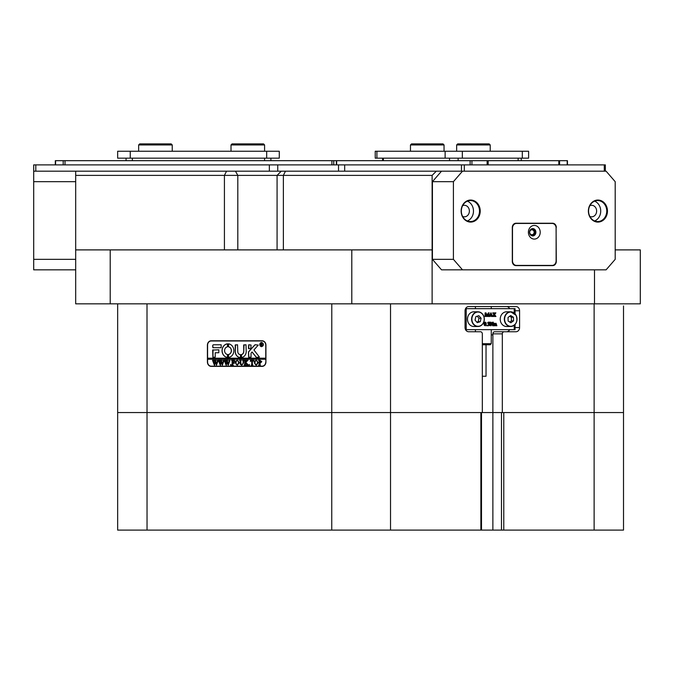 <?xml version="1.0" encoding="UTF-8"?>
<svg xmlns="http://www.w3.org/2000/svg" width="674" height="674" viewBox="0 0 674 674"><rect width="100%" height="100%" fill="white"/><g stroke="black" fill="none" stroke-linecap="round" stroke-linejoin="round"><path stroke-width="1.01" d="M468.691 331.751L480.511 331.751A2.098 1.82 90 0 1 482.323 333.849L482.323 412.564L501.481 412.564L501.481 530.101L594.123 530.101L594.123 412.564L492.879 412.564L492.879 333.849A2.098 1.82 -90 0 1 494.691 331.751L515.955 331.751A4.196 3.64 90 0 0 519.587 327.556L519.587 310.765A4.196 3.64 90 0 0 515.955 306.569L468.691 306.569A4.196 3.64 90 0 0 465.06 310.765L465.06 327.556A4.196 3.64 90 0 0 468.691 331.751L471.059 331.751M481.489 412.564L481.489 530.101L492.879 530.101L492.879 412.564L117.655 412.564L117.655 303.839M147.008 303.839L147.042 530.101L117.655 530.101L117.655 412.564L331.751 412.564L331.785 303.839M230.727 175.383L75.682 175.383L75.682 171.179L436.322 171.179L432.118 175.383L230.727 175.383M475.423 331.751L475.423 329.653M475.423 308.667L475.423 306.569L468.691 306.569M491.27 334.902L492.879 334.902M506.511 331.751A4.196 3.64 90 0 0 509.654 329.653M509.654 308.667A4.196 3.64 90 0 0 506.511 306.569M265.935 345.189L265.935 361.98A4.406 3.817 90 0 1 262.119 366.386L211.223 366.386A4.406 3.817 90 0 1 207.407 361.98L207.407 345.189A4.406 3.817 90 0 1 211.223 340.774L262.119 340.774A4.406 3.817 90 0 1 265.935 345.189L265.758 345.189A4.196 3.64 -90 0 0 262.119 340.985L211.223 340.985A4.196 3.64 -90 0 0 207.584 345.189L207.584 358.197L265.758 358.197L265.758 345.189M623.509 305.937L623.509 412.564L594.123 412.564L623.509 412.564L623.509 530.101L594.123 530.101M432.118 249.894L432.118 303.839L351.794 303.839L351.794 249.894L432.118 249.894L432.118 175.383M615.194 249.894L640.3 249.894L640.3 303.839L594.502 303.839L594.502 269.836M110.207 249.894L110.207 303.839L75.682 303.839L75.682 249.894L351.794 249.894M432.118 303.839L594.502 303.839M75.682 249.894L75.682 175.383M281.294 171.179L277.073 175.383L277.073 249.894M504.135 331.751A2.098 1.82 90 0 0 502.324 333.849L492.879 333.849M502.324 412.564L502.324 333.849M110.207 303.839L351.794 303.839M211.956 366.386A4.406 3.817 90 0 1 210.667 366.125M210.667 341.036A4.406 3.817 90 0 1 211.956 340.774M516.115 315.297C518.053 321.464 516.242 325.197 510.673 326.502A7.347 6.361 -90 0 0 516.225 322.753A7.347 6.361 -90 0 0 516.107 315.322L510.673 311.809L506.587 311.809A7.347 6.361 90 0 0 501.026 315.592A7.347 6.361 90 0 0 501.178 323.031A7.347 6.361 90 0 0 506.587 326.502L510.673 326.502A7.347 6.361 -90 0 1 505.273 323.031A7.347 6.361 -90 0 1 505.121 315.592A7.347 6.361 -90 0 1 510.673 311.809A7.347 6.361 -90 0 1 516.082 315.28M513.436 317.252L510.681 315.55L508.028 317.454L508.129 321.06L510.884 322.77L513.537 320.866L513.436 317.252L511.339 317.252L509.713 316.249M509.755 322.071L511.44 320.866L511.339 317.252M511.44 320.866L513.537 320.866M473.864 311.809A7.347 6.361 90 0 0 467.722 321.085A7.347 6.361 90 0 0 473.864 326.502L477.959 326.502A7.347 6.361 -90 0 1 471.817 321.085A7.347 6.361 -90 0 1 477.959 311.809A7.347 6.361 -90 0 1 484.092 317.227A7.347 6.361 -90 0 1 477.959 326.502C482.635 325.744 484.69 322.652 484.126 317.235C483.123 313.831 481.067 312.02 477.959 311.809L473.864 311.809M481.076 318.212L478.86 315.668L475.844 316.62L475.044 320.108L477.268 322.652L480.284 321.7L481.076 318.212L478.978 318.212L477.209 316.182M476.813 322.13L478.186 321.7L478.978 318.212M478.186 321.7L480.284 321.7M465.54 308.667L515.062 308.667L515.062 313.806M466.231 308.667L466.231 329.653L514.22 329.653L514.22 325.272M494.034 323.469L495.323 323.764L496.047 323.267L495.011 323.764M496.047 323.267L496.89 325.761L495.896 325.761L495.862 323.562L495.339 325.213L495.879 325.466L495.55 323.562M494.328 325.66L494.286 323.562M495.896 325.66L494.649 325.761L494.606 323.562L494.084 323.899L494.387 325.761L493.073 325.761L493.242 323.621M493.393 325.761L493.68 323.773L493.073 323.562L494.084 323.469M489.855 325.66L490.183 322.669L489.568 322.164L490.68 322.164L492.66 324.876L492.593 322.383L492.02 322.265M492.34 324.447L492.281 322.383M492.593 322.383L493.309 322.164L492.871 325.82L490.714 323.402M492.787 325.82L490.714 322.964L491.144 325.761L490.133 325.517M489.198 324.868L488.347 323.967L489.071 323.057L488.54 322.467L487.546 322.863L488.38 322.121L489.265 322.399L489.29 325.373L487.504 325.542L488.633 325.559L489.198 324.868L488.102 323.967M488.321 325.559L488.886 324.868M488.347 323.967L488.751 323.057L488.229 322.467M486.763 325.812L487.083 325.213L486.763 325.812M485.272 325.812L484.244 325.213L483.999 323.992L484.564 322.29L485.912 322.534L486.257 323.933L485.272 325.812L484.311 323.992L485.297 322.121M487.041 316.477L485.786 313.452L486.215 316.477L485.137 316.477L485.566 315.828L485.137 312.879L486.021 312.879L487.176 315.668L488.338 312.879L489.198 312.879L488.768 313.528L489.198 316.477L487.9 316.477L488.338 313.452L487.083 316.477L485.786 314.21M484.926 316.376L485.137 312.879M487.024 315.289L488.338 312.879M487.698 316.376L488.018 314.21M491.354 316.477L491.085 315.272L490.158 315.272L490.217 316.477L489.24 316.477L491.001 312.829L492.584 316.477L491.354 316.477L491.405 315.272L490.158 315.272M488.92 316.376L490.916 312.829M494.632 316.477L494.269 314.927L493.772 316.477L492.677 316.477L494.143 314.724L492.702 312.879L494.126 312.879L494.413 314.32L494.767 312.879L495.896 312.879L494.539 314.522L495.954 316.477L494.312 316.477L494.101 315.179M492.357 316.376L493.831 314.724L492.702 312.879M494.269 314.076L494.767 312.879M515.062 324.506L515.062 329.653L514.22 329.653M466.231 329.653L465.54 329.653M490.225 315.129L491.346 315.129L490.824 313.68L490.225 315.129L491.034 315.129L490.655 314.084M484.749 324.051L484.901 325.264L485.28 325.66L485.727 325.104L485.288 322.265L484.749 324.051M484.96 325.66L485.516 323.815L484.977 322.265M487.083 325.812L486.51 325.508M488.347 325.812L487.504 325.542M487.858 322.863L488.692 322.121M490.445 325.517L490.495 322.669L489.568 322.265M493.393 323.562L493.991 323.267M494.354 323.469L494.8 323.267M486.03 344.768L486.03 376.252L482.323 376.252M482.323 343.715L491.253 343.715L490.225 344.768L482.323 344.768M491.253 343.715L491.27 329.653M261.63 346.444A1.887 1.634 -90 0 0 261.63 342.67M263.214 344.557A1.887 1.634 -90 0 0 259.937 344.557A1.887 1.634 -90 0 0 263.214 344.557M259.76 344.557A2.098 1.82 -90 0 0 263.391 344.557A2.098 1.82 -90 0 0 259.76 344.557M261.63 342.459A2.098 1.82 -90 0 0 261.63 346.655M259.38 357.043L253.929 349.974L258.243 345.08L255.328 344.768A1.053 0.91 -90 0 0 254.705 345.054L248.765 351.592A1.053 0.91 -90 0 0 248.487 352.35L248.706 357.363L251.031 357.11L251.031 353.429A0.632 0.548 90 0 1 251.2 352.974L252.084 352.005L256.019 357.018A1.053 0.91 -90 0 0 256.693 357.363L259.38 357.043M233.853 350.64A6.824 5.906 -90 0 0 228.461 343.85L228.41 346.798A3.884 3.362 90 0 1 231.308 350.64A3.884 3.362 90 0 1 228.41 354.49L228.461 357.439A6.824 5.906 -90 0 0 233.853 350.64M228.545 343.85L228.52 346.798A3.884 3.362 90 0 1 231.418 350.64A3.884 3.362 90 0 1 228.52 354.49L228.545 357.439M243.053 360.641L242.556 360.346L244.005 360.346L243.483 360.716L243.424 363.16L241.814 365.241L240.273 364.246L240.171 361.222L239.59 360.346L241.334 360.346L240.829 360.674L240.753 363.345L241.84 365.038L243.129 363.193L243.154 360.641L242.699 360.48M247.147 361.02L245.842 362.486L248.529 365.173L246.633 365.173L246.743 364.415L245.277 362.764L245.319 364.803L245.858 365.173L244.123 365.173L244.704 364.305L244.662 360.725L244.123 360.346L245.858 360.346L245.277 362.679L246.827 360.935L246.541 360.346L248.057 360.346L247.147 361.02M249.405 365.241L249.405 364.44L249.405 365.241M250.332 361.374L250.391 360.346L253.82 360.346L253.879 361.374L252.362 360.548L252.362 364.305L252.944 365.173L251.2 365.173L251.722 364.845L251.781 360.548L250.332 361.374M254.224 362.747L254.898 360.902L256.297 360.278L258.285 362.73L256.246 365.241L254.224 362.747L254.898 360.902M265.758 361.98A4.196 3.64 -90 0 1 262.119 366.176L211.223 366.176A4.196 3.64 -90 0 1 207.584 361.98L207.584 359.25L265.758 359.25L265.935 361.98M261.773 361.66L260.459 362.966L259.743 362.873L260.324 365.173L258.58 365.173L259.161 364.305L259.077 360.641L258.58 360.346L260.113 360.346L261.773 361.66M235.234 362.747L235.908 360.902L237.307 360.278L239.304 362.73L237.256 365.241L235.234 362.747L235.908 360.902M234.535 361.424L232.741 360.548L232.741 362.629L234.131 361.955L234.131 363.497L232.741 362.831L232.774 364.803L233.322 365.173L231.578 365.173L232.159 364.305L232.117 360.725L231.578 360.346L234.594 360.346L234.535 361.424M230.761 365.241L230.761 364.44L230.761 365.241M228.73 360.48L229.96 360.48L228.157 365.241L227.121 362.368L226.135 365.241L224.265 360.346L225.807 360.346L225.402 360.792L226.38 364.103L226.953 361.82L226.144 360.346L227.761 360.346L227.315 360.809L228.25 364.061L229.194 360.784L228.73 360.48L229.96 360.346M222.867 360.48L224.097 360.48L222.294 365.241L221.257 362.368L220.272 365.241L218.401 360.346L219.943 360.346L219.539 360.792L220.516 364.103L221.089 361.82L220.28 360.346L221.889 360.346L221.451 360.809L222.386 364.061L223.33 360.784L222.867 360.48L224.097 360.346M217.003 360.48L218.233 360.48L216.43 365.241L215.394 362.368L214.408 365.241L212.537 360.346L214.079 360.346L213.675 360.792L214.652 364.103L215.225 361.82L214.408 360.346L216.025 360.346L215.587 360.809L216.523 364.061L217.458 360.784L217.003 360.48L218.233 360.346M221.182 347.708L221.182 344.768L213.582 344.768A1.053 0.91 -90 0 0 212.681 345.813L212.9 347.708L221.182 347.708M215.225 352.746L218.814 352.746L218.814 349.806L212.681 350.059L212.9 357.363L215.225 357.102L215.225 352.746M240.458 354.634A3.151 2.73 90 0 1 237.762 351.483L237.543 344.768L235.218 345.021L235.218 351.483A6.083 5.274 -90 0 0 240.45 357.574L240.458 354.634M227.483 346.798L227.45 343.85A6.824 5.906 -90 0 0 222.041 350.64A6.824 5.906 -90 0 0 227.433 357.439L227.483 354.49A3.884 3.362 90 0 1 224.585 350.64A3.884 3.362 90 0 1 227.483 346.798M248.706 344.768L248.487 348.5L250.812 348.753L251.031 345.021L248.706 344.768M243.668 351.483A3.151 2.73 90 0 1 241.402 354.591L241.452 357.54A6.083 5.274 -90 0 0 246.212 351.483L245.993 344.768L243.668 345.021L243.777 351.483A3.151 2.73 90 0 1 241.503 354.591L241.494 357.54M262.186 345.139L261.226 344.524L261.504 345.61L260.669 345.61L260.669 343.302L262.253 343.875L261.756 344.439L262.186 345.139M262.692 345.61L261.318 344.524M262.119 366.176L262.852 366.176A4.196 3.64 -90 0 0 263.408 366.125M265.758 359.25L265.758 358.197M263.408 341.036A4.196 3.64 -90 0 0 262.852 340.985L262.119 340.985M207.693 358.197L207.693 359.25M243.996 344.768L243.777 351.483M248.807 344.768L248.807 348.753M227.5 343.85A6.824 5.906 -90 0 0 222.142 350.64A6.824 5.906 -90 0 0 227.5 357.431M235.546 344.768L235.319 351.483A6.083 5.274 -90 0 0 240.475 357.565M213.001 349.806L213.001 357.363M256.802 357.363A1.053 0.91 -90 0 1 256.128 357.018L252.084 352.005M255.438 344.768A1.053 0.91 -90 0 0 254.806 345.054L248.874 351.592A1.053 0.91 -90 0 0 248.588 352.35L248.807 357.363M213.692 344.768A1.053 0.91 -90 0 0 212.782 345.813L213.001 347.708M261.504 345.61L260.779 345.551M261.023 345.45L260.905 343.445M260.779 343.369L261.411 343.302M261.419 344.422L262.026 343.9L261.226 343.462L261.226 344.422L261.925 343.9L261.47 343.403M260.56 362.966L259.743 362.873M260.324 365.173L258.681 365.038M259.204 364.836L259.077 360.641M259.187 360.641L258.732 360.48M258.681 360.48L260.113 360.346M260.265 362.764L261.183 361.702L259.743 360.624L259.743 362.688L261.074 361.702L260.156 360.548M254.999 360.902L256.398 360.278M256.347 365.241L254.325 362.747M256.238 365.038L257.695 362.823L257.274 360.969L256.339 360.48L255.345 360.969L254.924 362.73L255.353 364.558L256.238 365.038L257.594 362.823L257.173 360.969L256.238 360.48M250.45 361.374L250.492 360.346L253.82 360.346M253.879 361.374L253.66 360.952M253.769 360.952L252.969 360.548M252.944 365.173L251.309 365.038M251.823 364.845L251.781 360.548M249.506 365.241L249.051 364.845M248.529 365.173L246.633 365.038M247.072 364.819L245.277 362.764M245.858 365.173L244.224 365.038M244.729 364.861L244.662 360.725M244.224 360.48L245.858 360.346M246.827 360.935L245.277 362.679M247.021 360.691L246.642 360.346L248.057 360.346M242.657 360.48L244.005 360.346M241.915 365.241L240.273 364.246M240.374 364.246L240.171 361.222M240.273 361.222L239.742 360.48M239.691 360.48L241.334 360.346M243.154 360.641L243.238 363.193L241.84 365.038M236.01 360.902L237.417 360.278M237.366 365.241L235.344 362.747M237.248 365.038L238.706 362.823L238.284 360.969L237.358 360.48L236.355 360.969L235.934 362.73L236.372 364.558L237.248 365.038L238.604 362.823L238.183 360.969L237.248 360.48M234.653 361.424L233.667 360.548M234.122 361.955L233.49 362.629M234.131 363.497L233.49 362.831M233.322 365.173L231.679 365.038M232.193 364.861L232.117 360.725M231.679 360.48L234.594 360.346M230.87 365.241L230.415 364.845M228.157 365.241L227.121 362.368M226.388 365.241L224.72 360.75M224.83 360.75L224.265 360.48M224.375 360.48L225.807 360.346M226.953 361.82L226.38 364.103M227.062 361.82L226.818 361.374M226.245 360.48L227.761 360.346M229.194 360.784L228.25 364.061M222.294 365.241L221.257 362.368M220.524 365.241L218.856 360.75M218.966 360.75L218.401 360.48M218.511 360.48L219.943 360.346M221.089 361.82L220.516 364.103M221.198 361.82L220.954 361.374M220.381 360.48L221.889 360.346M223.33 360.784L222.386 364.061M216.43 365.241L215.394 362.368M214.661 365.241L212.992 360.75M213.094 360.75L212.537 360.48M212.647 360.48L214.079 360.346M215.225 361.82L214.652 364.103M215.335 361.82L215.09 361.374M214.517 360.48L216.025 360.346M217.458 360.784L216.523 364.061M530.143 234.409A3.201 2.772 90 0 0 533.201 235.251A3.201 2.772 90 0 0 534.979 232.26A3.201 2.772 90 0 0 533.201 229.278A3.201 2.772 90 0 0 530.143 230.12M529.646 232.26A2.62 2.275 90 0 0 534.187 232.26A2.62 2.275 90 0 0 529.646 232.26M461.134 211.063A11.02 9.546 90 0 0 470.679 222.083A11.02 9.546 90 0 0 480.225 211.063A11.02 9.546 90 0 0 470.679 200.043A11.02 9.546 90 0 0 461.134 211.063M461.328 211.063A10.498 9.091 90 0 0 470.418 221.561A10.498 9.091 90 0 0 479.509 211.063A10.498 9.091 90 0 0 470.418 200.566A10.498 9.091 90 0 0 461.328 211.063M467.402 220.962A10.498 9.091 90 0 0 473.477 211.063A10.498 9.091 90 0 0 467.402 201.164M462.625 216.464A5.771 4.996 90 0 0 464.386 216.834A5.771 4.996 90 0 0 469.382 211.063A5.771 4.996 90 0 0 464.386 205.292A5.771 4.996 90 0 0 462.625 205.654M588.377 211.063A11.02 9.546 90 0 0 597.922 222.083A11.02 9.546 90 0 0 607.468 211.063A11.02 9.546 90 0 0 597.922 200.043A11.02 9.546 90 0 0 588.377 211.063M588.571 211.063A10.498 9.091 90 0 0 597.661 221.561A10.498 9.091 90 0 0 606.752 211.063A10.498 9.091 90 0 0 597.661 200.566A10.498 9.091 90 0 0 588.571 211.063M594.645 220.962A10.498 9.091 90 0 0 600.719 211.063A10.498 9.091 90 0 0 594.645 201.164M589.868 216.464A5.771 4.996 90 0 0 591.629 216.834A5.771 4.996 90 0 0 596.625 211.063A5.771 4.996 90 0 0 591.629 205.292A5.771 4.996 90 0 0 589.868 205.654M615.194 259.338L615.194 181.677L606.103 171.179L462.499 171.179L453.408 181.677L453.408 259.338L462.499 269.836L606.103 269.836L615.194 259.338M453.408 181.677L432.422 181.677L441.512 171.179L462.499 171.179M432.422 181.677L432.422 259.338L453.408 259.338M462.499 269.836L441.512 269.836L432.422 259.338M556.294 227.433A4.196 3.64 90 0 0 552.663 223.237L515.947 223.237A4.196 3.64 90 0 0 512.307 227.433L512.307 261.436A4.196 3.64 90 0 0 515.947 265.632L552.663 265.632A4.196 3.64 90 0 0 556.294 261.436L556.075 227.433M551.694 223.448A4.196 3.64 90 0 0 550.565 223.237M550.565 265.632A4.196 3.64 90 0 0 551.694 265.421M75.682 269.836L33.7 269.836L33.7 171.179L75.682 171.179L35.798 171.179L35.798 164.886L277.755 164.886L277.755 171.179M33.7 259.338L75.682 259.338M75.682 181.677L33.7 181.677M528.391 232.26A6.824 5.906 90 0 0 534.305 239.085A6.824 5.906 90 0 0 540.211 232.26A6.824 5.906 90 0 0 534.305 225.436A6.824 5.906 90 0 0 528.391 232.26M529.545 232.26A3.673 3.185 90 0 0 532.73 235.934A3.673 3.185 90 0 0 535.906 232.26A3.673 3.185 90 0 0 532.73 228.587A3.673 3.185 90 0 0 529.545 232.26M532.468 235.925A3.673 3.185 90 0 0 535.383 232.26A3.673 3.185 90 0 0 532.468 228.604M512.493 228.065L512.493 260.804A4.617 4.002 90 0 0 516.486 265.421L552.116 265.421A4.617 4.002 90 0 0 556.117 260.804L556.117 228.065A4.617 4.002 90 0 0 552.116 223.448L516.486 223.448A4.617 4.002 90 0 0 512.493 228.065L512.307 228.065M514.81 223.448L516.486 223.448M516.486 265.421L514.81 265.421M33.7 171.179L33.7 164.886L35.798 164.886M338.525 171.179L338.525 164.886L277.755 164.886M338.525 164.886L605.336 164.886L605.336 171.179M604.283 164.886L604.283 171.179L464.319 171.179L464.319 164.886M461.454 164.886L461.454 171.179L436.322 171.179M331.92 164.886L331.92 160.69L336.655 160.69L336.655 164.886M470.115 164.886L470.115 160.69L336.655 160.69M470.115 160.69L488.17 160.69L488.17 164.886M558.813 164.886L558.813 160.69L488.17 160.69M558.813 160.69L567.457 160.69L567.457 164.886M55.319 164.886L55.319 160.69L65.016 160.69L65.016 164.886M331.92 160.69L65.016 160.69M270.881 160.69L270.881 158.171L270.881 160.69M126.055 158.171L126.055 160.69L126.055 158.171M279.28 158.171L266.685 158.171L266.685 151.246L279.28 151.246L279.28 158.171L279.28 151.246M130.25 158.171L117.655 158.171L117.655 151.246L130.25 151.246L130.25 158.171L266.685 158.171M130.25 151.246L266.685 151.246M117.655 151.246L117.655 158.171M376.909 158.171L375.224 158.171L375.224 151.246L376.909 151.246L376.909 158.171L445.126 158.171L445.126 151.246L528.61 151.246L528.61 158.171L522.316 158.171L522.316 151.246M462.33 151.246L462.33 158.171L522.316 158.171M462.33 158.171L445.126 158.171M376.909 151.246L445.126 151.246M231.005 144.944L232.05 143.899L263.534 143.899L264.587 144.944L231.005 144.944L231.005 151.246M138.65 144.944L139.695 143.899L171.179 143.899L172.232 144.944L138.65 144.944L138.65 151.246M410.466 144.944L411.511 143.899L442.995 143.899L444.048 144.944L410.466 144.944L410.466 151.246M456.643 144.944L457.688 143.899L489.172 143.899L490.225 144.944L456.643 144.944L456.643 151.246M390.524 303.839L390.524 530.101L331.751 530.101L331.751 412.564L480.874 412.564L480.874 530.101L481.489 530.101M503.773 530.101L503.773 412.564L594.123 412.564L594.123 303.839M492.879 530.101L501.481 530.101M390.524 530.101L480.874 530.101M147.042 530.101L331.751 530.101M224.425 249.894L224.425 175.383L226.531 171.179M235.453 171.179L237.812 175.383L237.812 249.894M285.473 171.179L283.375 175.383L283.375 249.894M515.062 310.765L519.587 310.765M515.062 327.556L519.587 327.556M516.031 315.39A7.136 6.184 90 0 0 507.522 313.098A7.136 6.184 90 0 0 505.534 322.922A7.136 6.184 90 0 0 514.043 325.222A7.136 6.184 90 0 0 516.031 315.39M484.025 317.286A7.136 6.184 90 0 0 476.442 312.273A7.136 6.184 90 0 0 472.095 321.035A7.136 6.184 90 0 0 479.686 326.048A7.136 6.184 90 0 0 484.025 317.286M514.22 313.039L514.22 308.667M344.675 164.886L344.675 171.179M269.356 171.179L269.356 164.886M471.926 160.69L471.926 164.886M487.117 164.886L487.117 160.69M559.58 160.69L559.58 164.886M567.179 164.886L567.179 160.69M55.597 160.69L55.597 164.886M63.196 164.886L63.196 160.69M333.74 160.69L333.74 164.886M264.587 160.69L264.587 158.171M132.348 158.171L132.348 160.69M383.413 158.171L383.413 160.69M449.533 160.69L449.533 158.171M458.135 158.171L458.135 160.69M518.121 160.69L518.121 158.171M491.27 306.569L491.27 308.667M336.377 160.69L336.377 164.886M382.571 158.171L382.571 160.69M521.263 158.171L521.263 160.69M264.587 151.246L264.587 144.944M172.232 151.246L172.232 144.944M444.048 151.246L444.048 144.944M490.225 151.246L490.225 144.944"/></g></svg>
